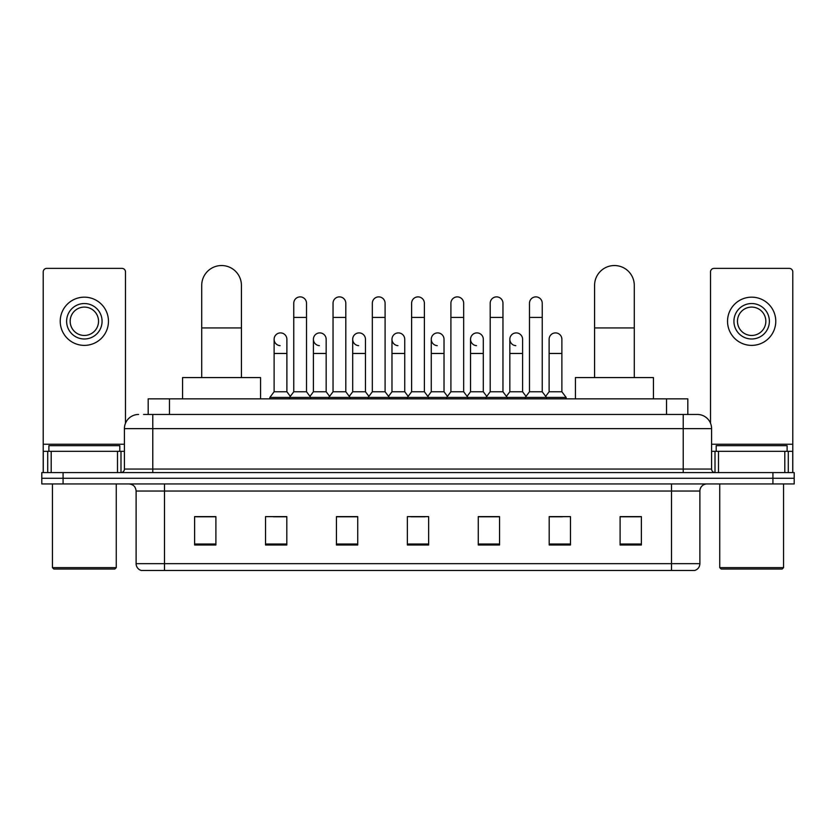 <?xml version="1.0" encoding="UTF-8"?>
<svg xmlns="http://www.w3.org/2000/svg" width="836" height="836" viewBox="0 0 836 836"><rect width="100%" height="100%" fill="white"/><g stroke="black" fill="none" stroke-linecap="round" stroke-linejoin="round"><path stroke-width="1.25" d="M148.181 414.457L148.181 398.856L687.819 398.856L687.819 414.457M143.886 414.457L697.402 414.457A14.181 14.181 0 0 1 711.582 428.638L711.582 469.059C711.77 471.19 712.962 472.371 715.135 472.601M143.562 414.457L152.779 414.457L152.779 428.638L124.418 428.638L124.418 469.059A3.543 3.543 0 0 1 120.865 472.601M138.598 414.457A14.181 14.181 0 0 0 124.418 428.638M63.076 472.601L41.8 472.601L41.8 478.276L63.076 478.276L41.8 478.276L41.8 483.95L63.076 483.95L63.076 478.276L772.924 478.276L63.076 478.276L63.076 472.601L772.924 472.601L772.924 478.276L794.2 478.276L772.924 478.276L772.924 483.95L63.076 483.95M772.924 483.95L794.2 483.95L794.2 472.601L772.924 472.601M711.582 428.638L683.221 428.638L683.221 414.457L697.402 414.457M699.889 563.663C699.69 567.059 697.987 569.326 694.779 570.465L671.517 570.465L671.517 563.663L699.889 563.663L699.889 491.045A7.096 7.096 0 0 1 706.974 483.95M671.517 570.465L141.221 570.465A7.096 7.096 0 0 1 136.111 563.663L136.111 491.045C135.693 486.73 133.332 484.368 129.026 483.95M641.379 545.009L641.379 516.638L620.103 516.638L620.103 545.009L641.379 545.009M570.465 545.009L570.465 516.638L549.189 516.638L549.189 545.009L570.465 545.009M499.552 545.009L499.552 516.638L478.276 516.638L478.276 545.009L499.552 545.009M215.897 545.009L215.897 516.638L194.621 516.638L194.621 545.009L215.897 545.009M286.811 545.009L286.811 516.638L265.534 516.638L265.534 545.009L286.811 545.009M357.724 545.009L357.724 516.638L336.448 516.638L336.448 545.009L357.724 545.009M428.638 545.009L428.638 516.638L407.362 516.638L407.362 545.009L428.638 545.009M549.189 516.784L562.597 516.784M620.103 516.784L639.958 516.784M351.977 516.784L346.522 516.784M273.403 516.784L286.811 516.784M196.042 516.784L215.897 516.784M489.478 516.784L484.023 516.784M410.904 516.784L425.096 516.784M357.724 516.784L336.448 516.784M499.552 516.784L478.276 516.784M117.5 472.601L117.5 451.325L51.195 451.325L51.195 472.601M125.484 423.246L125.484 271.919A3.543 3.543 0 0 0 121.931 268.366L46.764 268.366A3.543 3.543 0 0 0 43.221 271.919L43.221 451.325L51.195 451.325M117.5 451.325L124.418 451.325M43.221 472.601L43.221 451.325M84.352 303.541A17.734 17.734 0 0 0 66.619 321.275A17.734 17.734 0 0 0 84.352 338.998A17.734 17.734 0 0 0 102.076 321.275A17.734 17.734 0 0 0 84.352 303.541M84.352 307.094A14.181 14.181 0 0 0 70.161 321.275A14.181 14.181 0 0 0 84.352 335.455A14.181 14.181 0 0 0 98.533 321.275A14.181 14.181 0 0 0 84.352 307.094M84.352 345.383A24.108 24.108 0 0 0 108.461 321.275A24.108 24.108 0 0 0 84.352 297.167A24.108 24.108 0 0 0 60.234 321.275A24.108 24.108 0 0 0 84.352 345.383M114.846 569.044L53.859 569.044L52.438 567.634L116.256 567.634L114.846 569.044M52.438 483.95L52.438 567.634M116.256 483.95L116.256 567.634M119.809 451.325L119.809 445.661L48.896 445.661L48.896 451.325M201.716 377.579L201.716 285.389A19.855 19.855 0 0 1 221.571 265.534A19.855 19.855 0 0 1 241.426 285.389A19.855 19.855 0 0 0 221.571 265.534M241.426 377.579L241.426 285.389M260.571 398.856L260.571 377.579L182.561 377.579L182.561 398.856M594.574 377.579L594.574 285.389A19.855 19.855 0 0 1 614.429 265.534A19.855 19.855 0 0 1 634.284 285.389A19.855 19.855 0 0 0 614.429 265.534M634.284 377.579L634.284 285.389M653.438 398.856L653.438 377.579L575.429 377.579L575.429 398.856M293.76 317.44L306.519 317.44L306.519 391.76L293.76 391.76L293.76 303.259A6.385 6.385 0 0 1 300.542 296.895A6.385 6.385 0 0 1 306.519 303.259A6.385 6.385 0 0 0 300.542 296.895M293.76 391.76L289.507 397.434L289.507 398.856M306.519 391.76L310.773 397.434L269.861 397.434L269.861 398.856M333.041 391.76L333.041 317.44L345.811 317.44L345.811 391.76L333.041 391.76L328.788 397.434L310.773 397.434L310.773 398.856M333.041 317.44L333.041 303.259A6.385 6.385 0 0 1 339.824 296.895A6.385 6.385 0 0 1 345.811 303.259A6.385 6.385 0 0 0 339.824 296.895M345.811 391.76L350.065 397.434L328.788 397.434L328.788 398.856M372.333 391.76L372.333 317.44L385.093 317.44L385.093 391.76L372.333 391.76L368.08 397.434L350.065 397.434L350.065 398.856M372.333 317.44L372.333 303.259A6.385 6.385 0 0 1 379.116 296.895A6.385 6.385 0 0 1 385.093 303.259A6.385 6.385 0 0 0 379.116 296.895M385.093 391.76L389.346 397.434L368.08 397.434L368.08 398.856M411.615 391.76L411.615 317.44L424.385 317.44L424.385 391.76L411.615 391.76L407.362 397.434L389.346 397.434L389.346 398.856M411.615 317.44L411.615 303.259A6.385 6.385 0 0 1 418.397 296.895A6.385 6.385 0 0 1 424.385 303.259A6.385 6.385 0 0 0 418.397 296.895M424.385 391.76L428.638 397.434L407.362 397.434L407.362 398.856M450.907 391.76L450.907 317.44L463.666 317.44L463.666 391.76L450.907 391.76L446.654 397.434L428.638 397.434L428.638 398.856M450.907 317.44L450.907 303.259A6.385 6.385 0 0 1 457.689 296.895A6.385 6.385 0 0 1 463.666 303.259A6.385 6.385 0 0 0 457.689 296.895M463.666 391.76L467.92 397.434L446.654 397.434L446.654 398.856M490.189 391.76L490.189 317.44L502.958 317.44L502.958 391.76L490.189 391.76L485.935 397.434L467.92 397.434L467.92 398.856M490.189 317.44L490.189 303.259A6.385 6.385 0 0 1 496.971 296.895A6.385 6.385 0 0 1 502.958 303.259A6.385 6.385 0 0 0 496.971 296.895M502.958 391.76L507.212 397.434L485.935 397.434L485.935 398.856M529.481 391.76L529.481 317.44L542.24 317.44L542.24 391.76L529.481 391.76L525.227 397.434L507.212 397.434L507.212 398.856M529.481 317.44L529.481 303.259A6.385 6.385 0 0 1 536.263 296.895A6.385 6.385 0 0 1 542.24 303.259A6.385 6.385 0 0 0 536.263 296.895M542.24 391.76L546.493 397.434L525.227 397.434L525.227 398.856M561.886 391.76L561.886 353.471L549.116 353.471L549.116 391.76L561.886 391.76L566.139 397.434L546.493 397.434L546.493 398.856M280.091 345.655A6.385 6.385 0 0 1 274.114 339.28A6.385 6.385 0 0 1 280.896 332.916A6.385 6.385 0 0 1 286.884 339.28L286.884 353.471L274.114 353.471L274.114 339.28M286.884 353.471L286.884 391.76L274.114 391.76L274.114 353.471M274.114 391.76L269.861 397.434M286.884 391.76L290.322 396.348M319.383 345.655A6.385 6.385 0 0 1 313.406 339.28A6.385 6.385 0 0 1 320.188 332.916A6.385 6.385 0 0 1 326.165 339.28L326.165 353.471L313.406 353.471L313.406 339.28M326.165 353.471L326.165 391.76L313.406 391.76L313.406 353.471M313.406 391.76L309.957 396.348M326.165 391.76L329.603 396.348M358.665 345.655A6.385 6.385 0 0 1 352.688 339.28A6.385 6.385 0 0 1 359.47 332.916A6.385 6.385 0 0 1 365.457 339.28L365.457 353.471L352.688 353.471L352.688 339.28M365.457 353.471L365.457 391.76L352.688 391.76L352.688 353.471M352.688 391.76L349.249 396.348M365.457 391.76L368.895 396.348M397.957 345.655A6.385 6.385 0 0 1 391.979 339.28A6.385 6.385 0 0 1 398.762 332.916A6.385 6.385 0 0 1 404.739 339.28L404.739 353.471L391.979 353.471L391.979 339.28M404.739 353.471L404.739 391.76L391.979 391.76L391.979 353.471M391.979 391.76L388.531 396.348M404.739 391.76L408.177 396.348M437.238 345.655A6.385 6.385 0 0 1 431.261 339.28A6.385 6.385 0 0 1 438.043 332.916A6.385 6.385 0 0 1 444.02 339.28L444.02 353.471L431.261 353.471L431.261 339.28M444.02 353.471L444.02 391.76L431.261 391.76L431.261 353.471M431.261 391.76L427.823 396.348M444.02 391.76L447.469 396.348M476.53 345.655A6.385 6.385 0 0 1 470.543 339.28A6.385 6.385 0 0 1 477.335 332.916A6.385 6.385 0 0 1 483.312 339.28L483.312 353.471L470.543 353.471L470.543 339.28M483.312 353.471L483.312 391.76L470.543 391.76L470.543 353.471M470.543 391.76L467.105 396.348M483.312 391.76L486.751 396.348M515.812 345.655A6.385 6.385 0 0 1 509.835 339.28A6.385 6.385 0 0 1 516.617 332.916A6.385 6.385 0 0 1 522.594 339.28L522.594 353.471L509.835 353.471L509.835 339.28M522.594 353.471L522.594 391.76L509.835 391.76L509.835 353.471M509.835 391.76L506.397 396.348M522.594 391.76L526.043 396.348M549.116 353.471L549.116 339.28A6.385 6.385 0 0 1 555.909 332.916A6.385 6.385 0 0 1 561.886 339.28L561.886 353.471M549.116 391.76L545.678 396.348M566.139 397.434L566.139 398.856M784.805 472.601L784.805 451.325L718.5 451.325L718.5 472.601M792.779 472.601L792.779 451.325L792.779 472.601M784.805 451.325L792.779 451.325L792.779 271.919A3.543 3.543 0 0 0 789.236 268.366L714.069 268.366A3.543 3.543 0 0 0 710.516 271.919L710.516 423.246M711.582 451.325L718.5 451.325M751.648 303.541A17.734 17.734 0 0 0 733.924 321.275A17.734 17.734 0 0 0 751.648 338.998A17.734 17.734 0 0 0 769.381 321.275A17.734 17.734 0 0 0 751.648 303.541M751.648 307.094A14.181 14.181 0 0 0 737.467 321.275A14.181 14.181 0 0 0 751.648 335.455A14.181 14.181 0 0 0 765.839 321.275A14.181 14.181 0 0 0 751.648 307.094M751.648 345.383A24.108 24.108 0 0 0 775.766 321.275A24.108 24.108 0 0 0 751.648 297.167A24.108 24.108 0 0 0 727.539 321.275A24.108 24.108 0 0 0 751.648 345.383M782.141 569.044L721.154 569.044L719.744 567.634L783.562 567.634L782.141 569.044M719.744 483.95L719.744 567.634M783.562 483.95L783.562 567.634M787.104 451.325L787.104 445.661L716.191 445.661L716.191 451.325M169.457 414.457L169.457 398.856M666.543 414.457L666.543 398.856M152.779 472.601L152.779 469.059L711.582 469.059M124.418 469.059L152.779 469.059L152.779 428.638L683.221 428.638L683.221 472.601M671.517 483.95L671.517 491.045L136.111 491.045M699.889 491.045L671.517 491.045L671.517 563.663L164.483 563.663L164.483 570.465M136.111 563.663L164.483 563.663L164.483 483.95M428.638 544.017L407.362 544.017M357.724 544.017L336.448 544.017M286.811 544.017L265.534 544.017M215.897 544.017L194.621 544.017M499.552 544.017L478.276 544.017M570.465 544.017L549.189 544.017M641.379 544.017L620.103 544.017M124.418 444.24L43.221 444.24M120.99 451.325L120.99 472.601M43.273 451.325L43.273 472.601M47.704 472.601L47.704 451.325M201.716 327.942L241.426 327.942M594.574 327.942L634.284 327.942M792.779 444.24L711.582 444.24M792.727 472.601L792.727 451.325M788.296 451.325L788.296 472.601M715.01 472.601L715.01 451.325M306.519 317.44L306.519 303.259M345.811 317.44L345.811 303.259M385.093 317.44L385.093 303.259M424.385 317.44L424.385 303.259M463.666 317.44L463.666 303.259M502.958 317.44L502.958 303.259M542.24 317.44L542.24 303.259"/></g></svg>
